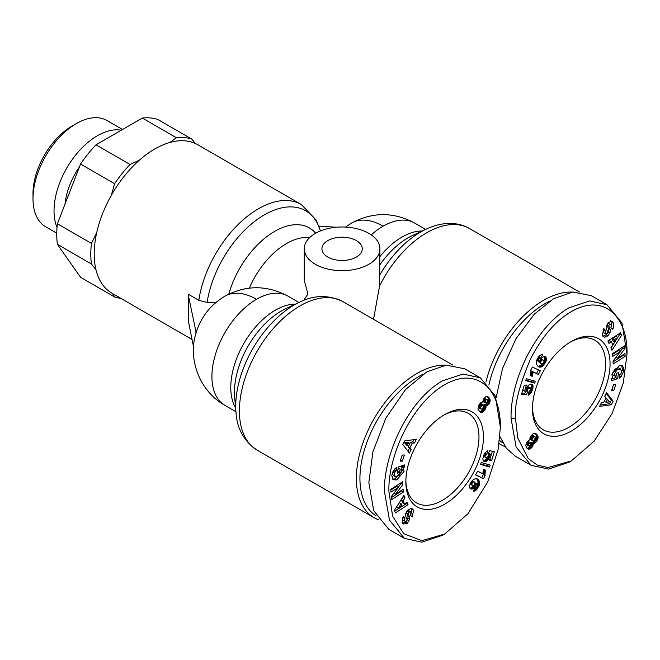 <?xml version="1.0" encoding="UTF-8"?>
<svg xmlns="http://www.w3.org/2000/svg" width="660" height="660" viewBox="0 0 660 660"><rect width="100%" height="100%" fill="white"/><g stroke="black" fill="none" stroke-linecap="round" stroke-linejoin="round"><path stroke-width="0.99" d="M379.929 264.792A66.289 38.272 120 0 1 407.954 237.872A66.289 38.272 120 0 1 412.426 235.537L426.269 229.078C433.471 225.703 440.624 223.831 447.752 223.476C454.723 223.154 461.224 224.433 467.239 227.312L469.54 228.541A85.75 49.508 120 0 0 379.599 285.838L379.929 248.828A37.834 21.846 180 0 1 356.582 269.008A37.834 21.846 180 0 1 315.348 264.28A37.834 21.846 180 0 1 304.268 248.828A37.834 21.846 180 0 1 327.624 228.649A37.834 21.846 180 0 1 368.849 233.384A37.834 21.846 180 0 1 379.929 248.828M196.474 331.46L196.144 332.582A39.46 22.778 120 0 0 195.863 333.523L195.764 333.828C187.762 360.772 200.533 391.817 224.969 405.372A63.055 36.407 -60 0 1 215.309 354.849A63.055 36.407 -60 0 1 256.501 299.285A63.055 36.407 -120 0 0 224.969 296.159C211.134 304.359 201.63 316.123 196.474 331.46M515.534 418.465C514.107 405.916 519.09 386.084 530.483 358.966C541.852 337.054 554.977 321.552 569.877 312.469C603.71 291.671 628.081 317.171 627 354.115L623.279 383.056L612.142 413.432L594.082 441.218L571.271 460.944L547.998 467.552L537.265 465.061L528.223 458.543L517.754 438.017L515.534 418.465L511.079 418.465C509.982 381.967 534.707 327.352 569.035 307.783L589.652 300.927L606.994 304.73L621.984 323.004L627 354.115M500.379 427.218L498.16 449.336L487.699 481.94L467.923 513.777L444.65 534.039L421.831 540.672L403.772 533.734L392.634 516.227L388.913 491.568C387.618 454.798 414.175 398.533 449.188 382.371C464.178 375.4 476.982 376.967 487.616 387.057C498.44 398.623 500.528 416.526 500.379 427.218L495.363 396.132L480.373 377.834L464.772 368.825L446.3 365.12L426.814 371.877L405.479 389.614L385.828 418.151L372.925 451.786L368.849 482.559L373.684 510.642L388.855 529.369L404.456 538.379L389.474 520.105L384.458 491.568C383.427 455.095 407.929 400.587 442.414 380.886L462.973 374.038L480.373 377.834M444.65 534.039L442.423 535.326L421.806 542.182L404.456 538.379M612.571 377.949L611.886 374.302L619.113 365.772L622.66 365.904L624.162 370.252L620.944 376.992A5.75 3.316 -60 0 1 619.756 377.883A5.75 3.316 -60 0 1 619.022 378.229L619.451 374.929A2.326 1.345 120 0 0 619.798 374.773A2.326 1.345 120 0 0 620.969 373.527L621.67 371.671L620.524 368.899L616.819 370.087L614.386 373.972L614.674 375.911L615.796 376.406L616.324 373.279L618.61 372.529L617.578 378.708L611.127 380.837L611.506 378.56L612.571 377.949M613.965 375.367L615.747 376.398M612.892 374.88L612.595 372.95L615.038 369.055L616.819 370.087M615.038 369.055L618.742 367.876L620.779 369.022L619.229 368.156M613.734 323.326L613.28 328.135L612.43 329.332L610.937 327.764L611.251 324.654L609.823 324.382A1.246 0.718 120 0 0 608.899 326.287L610.178 329.423A4.661 2.689 -60 0 1 610.046 332.533L607.934 335.849L604.692 337.243L603.677 336.872L602.299 335.412L603.784 328.573L605.311 330.165L605.005 333.597L607.084 333.622A1.246 0.718 120 0 0 607.67 331.947L606.367 328.746A4.661 2.689 -60 0 1 606.218 326.675L608.495 322.377L611.927 321.354L613.734 323.326L611.952 322.303L610.714 320.644M611.927 321.354L612.496 321.676M610.979 327.838L611.952 322.303M392.469 479.119L395.018 478.88L402.245 470.349L401.56 466.711L403.342 467.742L404.027 471.38L396.8 479.911L393.253 479.779L391.751 475.431L394.969 468.691A5.75 3.316 -60 0 1 396.891 467.453L396.462 470.753A2.326 1.345 120 0 0 394.944 472.156L394.243 474.012L395.389 476.784L399.094 475.596L401.536 471.71L401.239 469.771L400.117 469.276L399.589 472.403L397.303 473.154L398.343 466.975L404.786 464.855L404.407 467.123L403.342 467.742M397.592 471.446L398.335 468.254L400.117 469.276M398.335 468.254L399.457 468.748M394.944 472.156L393.17 471.133L392.461 472.981L393.352 475.629L395.389 476.784M403.334 523.957L402.179 522.357L402.641 517.556L403.483 516.351L404.976 517.918L404.662 521.029L406.09 521.301A1.246 0.718 120 0 0 407.014 519.404L405.743 516.268A4.661 2.689 -60 0 1 405.52 515.039A4.661 2.689 -60 0 1 405.867 513.15L407.979 509.834L411.221 508.447L412.236 508.819L413.622 510.271L412.129 517.11L410.611 515.518L410.916 512.086L408.829 512.061A1.246 0.718 120 0 0 408.193 513.414A1.246 0.718 120 0 0 408.251 513.736L409.546 516.937A4.661 2.689 -60 0 1 409.695 519.007L407.418 523.306L403.417 524.015M402.204 523.297L405.636 522.283L407.377 519.766L409.159 520.798M410.685 515.608L411.832 509.239L413.622 510.271M485.958 381.991A85.75 49.508 -60 0 1 543.625 300.316A85.75 49.508 -60 0 1 572.303 292.083M379.599 285.838L373.535 319.316M502.821 442.852A83.226 48.056 -60 0 1 499.562 440.435M488.879 385.11A83.226 48.056 -60 0 1 545.408 303.402A83.226 48.056 -60 0 1 549.582 301.166M505.213 446.688A85.75 49.508 -60 0 1 500.75 444.592A85.75 49.508 -60 0 1 499.133 443.594M378.592 519.791A85.75 49.508 -60 0 1 374.129 517.696A85.75 49.508 -60 0 1 356.367 478.442A85.75 49.508 -60 0 1 445.681 365.186M376.2 515.955A83.226 48.056 -60 0 1 359.931 478.442A83.226 48.056 -60 0 1 422.961 374.269M327.83 240.595A20.18 11.649 180 0 1 349.825 238.07A20.18 11.649 180 0 1 362.274 248.828A20.18 11.649 180 0 1 356.367 257.07A20.18 11.649 180 0 1 334.381 259.594A20.18 11.649 180 0 1 321.923 248.828A20.18 11.649 180 0 1 327.83 240.595M320.488 230.909L316.14 219.995L301.307 204.517L197.719 144.713A85.75 49.508 120 0 0 131.637 167.681A85.75 49.508 120 0 0 94.207 253.984A85.75 49.508 120 0 0 111.969 293.238L192.052 339.471M193.553 346.987L188.281 320.653L188.281 294.913L188.867 294.566L198.825 300.316L207.108 302.42L215.762 302.635M95.972 269.726L91.443 264A88.275 50.968 -60 0 1 90.799 254.075A88.275 50.968 -60 0 1 91.443 243.408L96.607 233.087M610.054 363.899A54.854 31.672 -60 0 1 571.271 431.079A54.854 31.672 -60 0 1 532.48 408.688A54.854 31.672 -60 0 1 571.271 341.5A54.854 31.672 -60 0 1 610.054 363.899M532.496 407.368A51.703 29.848 120 0 0 543.188 429.784A51.703 29.848 120 0 0 583.028 415.932A51.703 29.848 120 0 0 605.599 363.899A51.703 29.848 120 0 0 594.891 340.23A51.703 29.848 120 0 0 570.133 342.169M406.519 511.813A1.246 0.718 120 0 0 406.403 512.383A1.246 0.718 120 0 0 406.461 512.705L408.251 513.736M483.433 437.002A54.854 31.672 -60 0 1 444.65 504.182A54.854 31.672 -60 0 1 405.859 481.792A54.854 31.672 -60 0 1 444.642 414.604A54.854 31.672 -60 0 1 483.433 437.002M405.875 480.472A51.703 29.848 120 0 0 416.567 502.887A51.703 29.848 120 0 0 456.406 489.035A51.703 29.848 120 0 0 478.978 437.002A51.703 29.848 120 0 0 468.27 413.333A51.703 29.848 120 0 0 443.512 415.28M139.4 160.182L130.053 164.488A88.275 50.968 120 0 0 114.609 183.694L80.561 164.043L57.395 223.748A88.275 50.968 120 0 0 56.752 234.415A88.275 50.968 120 0 0 57.395 244.349L80.561 277.307L114.609 296.959A88.275 50.968 120 0 0 120.821 298.345M91.443 264L57.395 244.349M79.447 166.914A51.703 29.848 120 0 0 65.035 204.055M121.308 130.218A61.339 35.417 120 0 0 76.857 153.574A61.339 35.417 120 0 0 54.037 210.853A61.339 35.417 120 0 0 57.032 227.428M122.554 129.5L107.044 120.549A61.339 35.417 120 0 0 76.37 123.585A61.339 35.417 120 0 0 33 198.709A61.339 35.417 120 0 0 45.705 226.792L56.768 233.178M76.37 123.585L71.915 126.159A55.036 31.771 120 0 0 33 193.561L33 198.709M304.268 248.828L304.268 280.467L307.964 294.046A63.055 36.407 120 0 0 303.608 300.481M298.988 302.495L288.156 296.241A63.055 36.407 -60 0 0 288.024 296.159L298.988 302.495M196.144 332.582L188.281 294.913M195.863 333.523L195.863 332.747M336.262 227.254L318.928 226.091M496.081 397.955L502.491 368.585L515.971 338.704L534.237 314.209L553.435 298.774L572.921 292.017L591.393 295.721L607.002 304.73M571.271 460.944L569.035 462.231L548.485 469.079L531.077 465.275L515.476 456.266L506.401 448.28L499.958 436.656M531.077 465.275L516.087 446.977L511.079 418.465M624.632 345.889L624.772 348.925L617.521 358.273L624.987 353.512L625.119 356.367L613.148 364.007L613.016 361.086L620.449 351.491L612.793 356.375L612.661 353.529L624.632 345.889M613.767 390.58L611.564 390.703L613.503 384.623L615.706 384.499L613.767 390.58L611.985 389.548L613.561 384.615M603.694 402.484L606.045 397.84L604.676 396.256L606.515 392.626L613.173 401.173L611.366 404.753L599.544 406.395L601.409 402.715L603.694 402.484M612.802 344.899L611.416 341.748L608.965 343.423L607.885 340.964L620.491 332.822L621.563 335.247L611.993 350.303L610.888 347.803L612.802 344.899M527.67 391.693L526.358 394.936L521.524 394.16L524.263 385.217L526.416 385.036L524.56 391.099L525.913 391.306L526.589 387.923L528.058 385.58L530.104 384.178L531.869 384.252L532.966 385.597L532.975 387.832L531.712 391.644L530.029 394.036L528.173 395.266L529.056 391.471L530.953 389.507L530.549 387.907L528.38 388.451L527.554 389.862L527.67 391.693L525.929 390.687M536.547 360.492L538.791 356.614L541.381 354.544L542.801 354.544L540.655 358.083L539.839 358.009L538.75 359.42L539.632 362.125L540.433 359.584L542.817 356.977L545.209 356.697L546.34 358.174L546.307 360.442L545.325 362.777L542.685 366.118L540.919 367.1L538.972 366.952L536.827 364.889L536.209 363.099L536.547 360.492M534.724 383.171L525.748 380.597L526.333 378.667L535.301 381.265L534.724 383.171L532.933 382.14L533.379 380.704M531.003 370.772L530.755 370.095L532.381 367.075L540.342 370.755L538.362 374.443L533.148 372.034L532.224 376.382L530.442 375.557L531.003 370.772M529.106 440.113L529.873 439.948L529.955 437.893L531.11 435.608L533.445 433.488L535.26 433.29L537.636 435.542L538.09 437.448L537.446 439.939L535.128 442.951L533.181 443.495L532.57 446.366L530.302 448.874L529.081 449.229L527.373 448.577L525.731 445.64L526.647 442.274L529.106 440.113M112.637 293.626L114.609 296.959M114.609 183.694L111.21 195.55M195.277 143.451L191.829 139.112A88.275 50.968 120 0 0 176.385 137.734L169.9 142.453M619.253 376.018L620.944 376.992M621.662 365.541L622.38 369.229L621.241 372.999M620.771 373.832L619.286 375.829M622.223 370.161L624.005 371.192M611.416 379.12L615.788 377.677L617.578 378.708M615.788 377.677L616.539 373.213M605.344 333.869L603.223 332.574L603.141 329.67L603.52 329.142L605.311 330.165M602.852 336.204L604.692 337.243M602.91 336.212L606.152 334.818L607.934 335.849M606.152 334.818L607.142 333.572M607.612 332.846L608.083 331.98L609.865 333.011M608.083 331.98L608.264 331.501A4.661 2.689 120 0 0 608.388 328.391L607.117 325.256L608.899 326.287M609.823 324.382L608.041 323.35A1.246 0.718 120 0 0 607.117 325.256M608.041 323.35L610.962 324.423M611.028 327.863L612.76 328.861M617.521 358.273L615.912 357.349M620.276 351.392L622.99 347.894L624.772 348.925M622.99 347.894L622.941 346.962M612.694 354.272L618.667 350.46L620.449 351.491M613.049 361.903L623.337 355.336L625.119 356.367M623.337 355.336L623.304 354.585M600.245 405.025L609.584 403.722L611.366 404.753M609.584 403.722L611.391 400.141L613.173 401.173M611.391 400.141L606.128 393.393M608.207 341.698L609.634 340.717L611.416 341.748M610.995 348.034L619.773 334.216L621.563 335.247M619.773 334.216L619.459 333.49M521.738 393.451L524.576 393.904L526.358 394.936M524.576 393.904L525.649 391.264M525.929 390.572L527.604 391.537M525.979 390.068L527.422 390.91M526.012 389.895L527.422 390.712M526.185 389.07L527.554 389.862M526.433 388.361L527.843 389.185M526.779 387.527L528.38 388.451M526.82 387.428L528.462 388.377M526.936 387.189L529.072 387.998M527.29 386.966L529.815 387.824M528.033 386.801L529.914 387.816M528.132 386.793L530.549 387.907M528.33 394.589L528.883 394.911M528.495 393.88L529.526 394.474M528.643 393.236L530.029 394.036M528.858 392.329L530.673 393.319L528.899 392.279L529.435 391.52L531.217 392.551M530.203 390.769L531.712 391.644M530.5 390.365L531.927 391.19M530.937 389.548L532.273 390.324M530.97 388.393L532.604 389.334M530.863 388.179L530.986 387.742L532.768 388.773M530.986 387.742L531.193 386.801L532.975 387.832M531.193 386.801L531.3 385.984L533.082 387.016M531.3 385.984L531.3 385.267L533.09 386.298M531.3 385.267L531.184 384.565L532.966 385.597M531.086 384.07L532.719 385.011M531.184 384.565L530.97 384.062M531.721 384.202L532.339 384.557M522.778 390.068L524.56 391.099M537.908 366.209L539.484 367.117M537.801 366.102L539.979 367.199M538.197 366.168L540.243 367.199M538.453 366.176L540.919 367.1M539.137 366.069L539.789 365.83L541.571 366.861M539.789 365.83L540.433 365.45L542.215 366.481M540.433 365.45L540.903 365.087L542.685 366.118M540.903 365.087L541.514 364.485L543.295 365.516M539.038 361.779L539.905 362.802L543.931 364.782M541.514 364.485L542.074 363.833M543.254 363.132L544.591 363.908M542.264 363.833L543.461 362.901L544.756 363.66M543.898 361.96L545.325 362.777M543.914 361.036L545.77 361.927M543.988 360.896L544.327 360.096L546.109 361.127M544.327 360.096L544.525 359.411L546.307 360.442M544.525 359.411L544.665 358.57L546.447 359.601M544.665 358.57L544.673 357.753L546.455 358.784M544.673 357.753L544.549 357.142L546.34 358.174M544.549 357.142L544.31 356.548L546.092 357.58M544.805 356.565L545.729 357.101M544.896 356.598L545.68 357.043M539.5 361.944L537.71 360.913L539.632 362.125M537.71 360.913L537.281 360.277L539.063 361.309M537.281 360.277L537.009 359.725L538.791 360.756M537.025 359.362L538.676 360.31M537.05 359.304L538.676 360.245M537.405 358.644L538.75 359.42M537.875 357.885L539.146 358.619M537.908 357.835L539.187 358.57M538.379 357.167L539.839 358.009M538.469 357.052L540.045 357.959M538.519 356.986L540.655 358.083M538.865 357.052L539.814 355.501M525.896 380.119L532.933 382.14M530.491 375.375L532.224 376.382M530.673 374.781L532.414 375.787M530.904 373.832L532.678 374.855M530.97 373.543L531.094 373.032L532.876 374.063M531.094 373.032L532.933 373.766M531.152 372.735L531.275 371.902L533.057 372.925M531.275 371.902L531.358 371.002L533.148 372.034M531.358 371.002L538.362 374.443M536.572 373.411L538.469 369.889M527.175 448.379L528.511 449.155M526.928 448.148L529.081 449.229M527.29 448.198L529.534 449.155M527.753 448.123L528.52 447.851L530.302 448.874M528.52 447.851L529.246 447.356L531.028 448.387M529.246 447.356L529.922 446.663L531.704 447.686M529.922 446.663L530.236 446.259L532.018 447.29M530.236 446.259L530.788 445.343L532.57 446.366M530.788 445.343L531.176 444.361L532.958 445.393M531.176 444.361L532.975 445.335M531.193 444.304L531.366 443.413L533.148 444.444M531.366 443.413L531.399 442.464L533.181 443.495M531.399 442.464L533.42 443.512M531.638 442.489L534.138 443.446M532.348 442.423L533.057 442.101L534.847 443.132M533.057 442.101L535.128 442.951M533.346 441.919L534.064 441.276L535.846 442.307M534.064 441.276L534.773 440.418L536.555 441.449M534.773 440.418L535.136 439.857L536.918 440.888M535.136 439.857L535.664 438.908L537.446 439.939M535.664 438.908L536.044 437.943L537.826 438.966M536.044 437.943L536.201 437.324L537.982 438.356M536.201 437.324L536.308 436.417L538.09 437.448M536.308 436.417L536.242 435.559L538.024 436.59M536.242 435.559L537.908 436.128M536.126 435.097L535.854 434.519L537.636 435.542M535.854 434.519L535.474 433.909L537.256 434.94M535.474 433.909L536.811 434.395M535.186 433.273L536.316 433.925M401.239 469.771L400.166 469.285M391.281 499.802L391.141 496.765L398.392 487.41L390.926 492.17L390.794 489.324L402.765 481.684L402.905 484.597L395.464 494.191L403.12 489.308L403.26 492.162L391.281 499.802M402.146 455.103L404.357 454.987L402.41 461.06L400.207 461.183L402.146 455.103M412.219 443.207L409.868 447.851L411.238 449.427L409.398 453.057L402.74 444.51L404.547 440.938L416.369 439.288L414.505 442.976L412.219 443.207L410.438 442.175L409.819 443.404M403.111 500.783L404.498 503.935L406.948 502.26L408.028 504.727L395.423 512.869L394.358 510.436L403.92 495.38L405.025 497.879L403.111 500.783L401.329 499.752L402.715 502.904L404.498 503.935M488.243 453.989L489.555 450.747L494.389 451.531L491.651 460.474L489.505 460.647L491.362 454.591L490.001 454.385L489.332 457.76L487.856 460.103L485.809 461.505L484.044 461.431L483.194 460.672L482.831 458.675L484.696 453.139L487.74 450.417L486.865 454.212L484.96 456.175L485.364 457.776L487.534 457.231L488.359 455.821L488.243 453.989M479.366 485.199L476.52 489.786L473.913 491.246L473.121 491.147L475.266 487.6L476.074 487.682L477.163 486.263L476.421 483.739L474.391 487.633L471.826 489.159L469.821 488.103L469.606 485.24L472.618 480.166L475.678 478.483L477.931 479.407L479.589 481.973L479.366 485.199L477.584 484.168L477.807 483.334L479.589 484.366M481.198 462.52L490.165 465.085L489.58 467.016L480.612 464.417L481.198 462.52M484.91 474.911L485.158 475.588L483.532 478.607L475.571 474.928L477.559 471.24L482.773 473.649L483.689 469.301L485.471 470.135L484.91 474.911L483.128 473.88L483.013 473.17L484.795 474.202M486.808 405.57L486.04 405.735L485.958 407.789L484.803 410.075L482.476 412.195L480.142 412.137L477.889 409.093L478.995 404.794L480.785 402.74L482.732 402.196L483.343 399.316L485.611 396.808L487.971 396.751L490.05 399.366L490.058 401.569L488.301 404.629L486.808 405.57L485.026 404.539L485.727 404.217L487.509 405.248M57.395 223.748L91.443 243.408M176.385 137.734L142.345 118.074L96.005 144.829L130.053 164.488M96.005 144.829A88.275 50.968 120 0 0 80.561 164.043M142.345 118.074A88.275 50.968 120 0 1 157.789 119.46L191.829 139.112M617.727 337.441L615.937 336.41L612.158 339.001L612.991 340.89L614.773 341.921L617.727 337.441L613.94 340.024L614.773 341.921M543.461 362.901L543.98 361.54L543.551 360.327L540.854 358.916M530.731 442.827L528.074 441.622L526.589 443.438L526.738 444.856L529.378 446.053L530.632 444.807L530.995 443.553L530.104 442.604L528.38 444.46L528.52 445.888L526.738 444.856M534.889 436.507L533.098 435.476L531.094 436.697L530.293 438.454L530.508 439.634L532.851 440.88L534.608 439.577L535.342 436.994L534.188 436.582L532.876 437.728L532.076 439.486L532.29 440.665M401.56 466.711L402.625 466.092L404.407 467.123M402.625 466.092L402.715 465.531M397.807 471.372L399.589 472.403M396.462 470.753L394.697 469.722A2.326 1.345 120 0 0 393.36 470.819M394.845 468.823L394.697 469.722L396.478 470.753M407.377 519.766L407.913 517.976A4.661 2.689 120 0 0 407.764 515.914L406.461 512.705M408.829 512.061L407.047 511.03A1.246 0.718 120 0 0 406.989 511.087M407.047 511.03L408.787 510.782L410.57 511.813M411.832 509.239L411.279 508.456M404.951 521.26L402.88 519.997L402.847 517.366L403.194 516.887L404.976 517.918M398.392 487.41L396.611 486.379L390.827 490.066M391.19 497.698L401.47 491.131L403.26 492.162M401.47 491.131L401.437 490.38M393.855 493.267L395.464 494.191M398.219 487.311L401.115 483.574L402.905 484.597M401.115 483.574L401.082 482.757M402.41 461.06L400.628 460.036L402.204 455.103M411.238 449.427L409.456 448.396L408.086 446.82L409.868 447.851M408.408 446.193L408.086 446.82M413.886 439.634L412.723 441.944L414.505 442.976M412.723 441.944L410.438 442.175M408.004 451.267L409.456 448.396M403.136 496.617L405.025 497.879M403.243 496.848L401.329 499.752M394.672 511.17L406.246 503.695L408.028 504.727M406.246 503.695L405.925 502.961M483.376 456.142L484.853 457.001M483.623 455.408L484.96 456.175M483.805 454.954L485.133 455.722M484.184 454.072L485.678 454.938M484.457 453.568L486.148 454.542M484.531 453.436L485.075 453.181L486.865 454.212M485.075 453.181L485.273 452.331M483.425 460.944L484.58 461.604M483.161 460.589L485.191 461.629M483.401 460.597L485.809 461.505M484.028 460.474L484.688 460.202L486.469 461.233M484.688 460.202L485.347 459.756L487.13 460.779M485.347 459.756L485.999 459.154L487.781 460.177M485.999 459.154L487.856 460.103M486.073 459.079L486.643 458.37L488.425 459.401M486.643 458.37L487.138 457.586L488.92 458.617M487.798 456.877L489.332 457.76M488.276 456.01L489.67 456.811M488.375 455.689L489.769 456.489M488.491 454.773L489.943 455.606M488.342 454.261L489.984 455.21M488.449 453.486L490.001 454.385M488.483 453.395L491.362 454.591L492.393 451.209M489.868 459.442L491.651 460.474M478.599 486.907L477.18 486.09M477.18 485.149L479.036 486.04M477.254 485.009L477.584 484.168M477.807 483.334L477.931 482.542L479.713 483.565M477.931 482.542L479.729 483.236M477.947 482.204L477.922 481.561L479.704 482.584M477.922 481.561L477.807 480.942L479.589 481.973M477.807 480.942L477.601 480.348L479.383 481.379M477.601 480.348L477.304 479.77L479.086 480.793M477.304 479.77L476.916 479.201L478.706 480.233M476.916 479.201L478.236 479.696M476.545 478.599L477.931 479.407M476.933 478.731L477.428 479.02M470.143 488.532L471.24 489.159M469.837 488.136L471.826 489.159M470.044 488.136L472.461 489.01M470.679 487.987L471.314 487.682L473.096 488.713M471.314 487.682L471.974 487.212L473.756 488.243M471.974 487.212L472.601 486.61L474.391 487.633M472.601 486.61L473.212 485.842L474.994 486.874M470.217 483.623L472.906 485.71L474.177 485.331L475.481 486.106M474.73 484.597L475.885 485.265M475.06 483.862L476.124 484.473M475.093 482.872L476.281 483.557M473.278 490.875L473.913 491.246M473.484 490.537L474.532 491.139M473.534 490.462L474.647 491.106M473.855 489.934L475.315 490.776M474.26 489.25L476.017 490.264M474.317 489.159L474.738 488.755L476.52 489.786M474.738 488.755L475.34 488.037L477.122 489.068M476.429 487.369L477.799 488.161M476.776 487.039L478.055 487.781M489.58 467.016L487.798 465.985L488.243 464.533M480.752 463.947L487.798 465.985M485.158 475.588L483.376 474.556L485.141 475.546M483.359 474.515L483.128 473.88M483.013 473.17L482.996 472.379L484.778 473.41M482.996 472.379L483.037 471.842L484.828 472.865M483.186 471.042L484.96 472.065M483.037 471.842L483.161 471.116M483.433 470.143L485.174 471.149M475.662 474.763L483.532 478.607M481.751 477.576L483.376 474.556M486.09 406.024L484.258 404.712L486.04 405.735M484.258 404.712L485.026 404.539M485.727 404.217L487.558 405.224M485.768 404.192L486.519 403.598L488.301 404.629M486.519 403.598L487.195 402.814L488.986 403.846M487.195 402.814L487.484 402.385L489.266 403.417M487.484 402.385L487.963 401.478L489.745 402.509M487.963 401.478L488.268 400.537L490.058 401.569M488.268 400.537L488.4 399.572L490.182 400.603M488.4 399.572L488.4 399.011L490.182 400.042M488.4 399.011L488.268 398.335L490.05 399.366M488.268 398.335L488.012 397.675L489.803 398.706M488.012 397.675L487.649 397.039L489.431 398.071M487.649 397.039L489.01 397.551M487.789 396.676L488.54 397.114M479.828 411.914L480.653 412.393M481.751 412.442L479.267 411.436L481.041 412.467M479.968 411.419L480.694 411.163L482.476 412.195M480.694 411.163L482.955 411.923M481.173 410.899L481.907 410.322L483.689 411.345M481.907 410.322L482.617 409.563L484.399 410.594M482.617 409.563L483.021 409.043L484.803 410.075M483.021 409.043L483.632 408.086L485.413 409.109M483.632 408.086L484.06 407.129L485.842 408.161M484.06 407.129L485.958 407.789M484.176 406.758L484.341 405.867L486.123 406.89M484.341 405.867L484.308 404.992M605.723 398.467L607.447 399.457L606.037 402.245L604.312 401.255M606.037 402.245L609.551 401.89L607.447 399.457M612.158 339.001L613.94 340.024M539.402 362.488L541.687 363.833M539.385 362.464L541.183 363.512M539.047 361.911L541.167 363.495M539.715 361.663L540.829 362.942M539.839 361.061L540.886 361.663L540.763 362.266M540.16 360.162L541.324 360.83L540.886 361.663M540.424 359.593L541.736 360.352L541.324 360.83M540.788 359.024L542.413 359.964L541.736 360.352M540.812 358.982L542.413 359.964M543.015 359.972L542.47 359.939M526.589 444.626L528.371 445.657M526.498 443.842L528.28 444.873M526.589 443.438L528.38 444.46M527.084 442.497L528.866 443.528M527.348 442.167L529.13 443.198M528.074 441.622L529.856 442.654M528.322 441.573L530.104 442.604M530.26 438.983L532.042 440.014M530.293 438.454L532.076 439.486M530.59 437.531L532.381 438.562M531.094 436.697L532.876 437.728M531.795 435.93L533.577 436.961M532.397 435.559L534.188 436.582M404.58 442.761L406.684 445.195L408.466 446.226L409.876 443.438L408.094 442.406L404.58 442.761L406.362 443.792L408.466 446.226M399.358 502.738L396.404 507.21L398.195 508.241L401.973 505.659L401.14 503.761L399.358 502.738M474.177 485.331L475.084 482.749L472.057 480.818M487.187 399.638L484.754 398.607L483.499 399.844L483.401 401.833L485.809 403.087L487.047 402.163L487.55 400.034L486.535 399.63L485.512 400.521L485.183 402.864M483.623 405.017L480.851 403.887L478.995 406.024L478.962 407.979L481.734 409.101L483.541 407.129L483.871 405.677L483.062 404.811L480.777 407.055L480.744 409.01L478.962 407.979M409.876 443.438L406.362 443.792M401.14 503.761L398.195 508.241M471.553 481.478L472.923 482.262L472.453 482.782L471.157 482.031M471.974 480.917L473.599 481.858L472.923 482.262M471.999 480.892L473.599 481.858M474.227 481.849L473.657 481.849M470.596 484.349L472.906 485.71M470.58 484.324L472.379 485.38M470.233 483.755L472.362 485.356M470.407 483.26L472.015 484.786M470.646 482.823L472.032 483.623L471.933 484.143M472.453 482.782L472.032 483.623M483.136 401.099L484.918 402.13M483.145 400.793L484.935 401.825M483.499 399.844L485.281 400.876M483.731 399.49L485.512 400.521M484.432 398.772L486.214 399.803M484.754 398.607L486.535 399.63M478.789 407.657L480.571 408.688M478.764 406.799L480.546 407.83M478.995 406.024L480.777 407.055M479.523 405.075L481.313 406.106M480.142 404.365L481.924 405.397M480.851 403.887L482.641 404.918M481.28 403.78L483.062 404.811M426.269 229.078A82.516 47.644 120 0 0 420.7 231.99A82.516 47.644 120 0 0 379.929 274.7M371.242 234.902A63.055 36.407 -60 0 1 383.122 226.182A63.055 36.407 -120 0 0 351.59 223.055C372.611 211.835 393.632 211.835 414.645 223.055L425.609 229.391M383.122 226.182A63.055 36.407 -60 0 1 414.645 223.055M405.694 522.217L407.476 523.248M299.648 302.189L285.805 308.649A66.289 38.272 120 0 0 234.671 397.213L235.999 412.426A82.516 47.644 -60 0 1 299.648 302.189C314.218 294.888 328.639 294.707 342.92 301.645A85.75 49.508 120 0 0 276.837 324.621A85.75 49.508 120 0 0 239.407 410.916A85.75 49.508 120 0 0 257.169 450.178L374.129 517.696M422.161 231A63.055 36.407 120 0 0 401.989 237.072A63.055 36.407 120 0 0 379.929 256.55M301.307 204.517A85.75 49.508 120 0 0 240.496 222.247A85.75 49.508 120 0 0 198.825 300.316M309.614 237.641A63.055 36.407 120 0 0 249.348 288.123M295.54 304.103A63.055 36.407 120 0 0 243.837 343.464A63.055 36.407 120 0 0 235.603 407.913M256.501 299.285A63.055 36.407 -60 0 1 288.024 296.159C266.879 284.947 245.866 284.947 224.969 296.159M315.67 233.203A69.506 40.128 120 0 0 269.396 234.737A69.506 40.128 120 0 0 228.797 294.121M320.389 230.942A82.525 47.644 120 0 0 261.682 216.472A82.525 47.644 120 0 0 207.108 302.42M622.38 369.229L624.162 370.252M603.141 329.67L604.923 330.701M608.264 331.501L610.046 332.533M608.388 328.391L610.178 329.423M407.913 517.976L409.695 519.007M407.764 515.914L409.546 516.937M410.866 515.79L412.434 516.689M402.847 517.366L404.629 518.397M351.59 223.055L345.477 227.081M469.54 228.541L579.389 291.959M342.92 301.645L452.768 365.062M499.125 443.66L500.75 444.592M235.999 412.426C236.965 428.695 244.018 441.276 257.169 450.178M224.969 405.372L235.934 411.708M613.239 375.144L615.021 376.175M399.11 468.484L400.892 469.516"/></g></svg>
